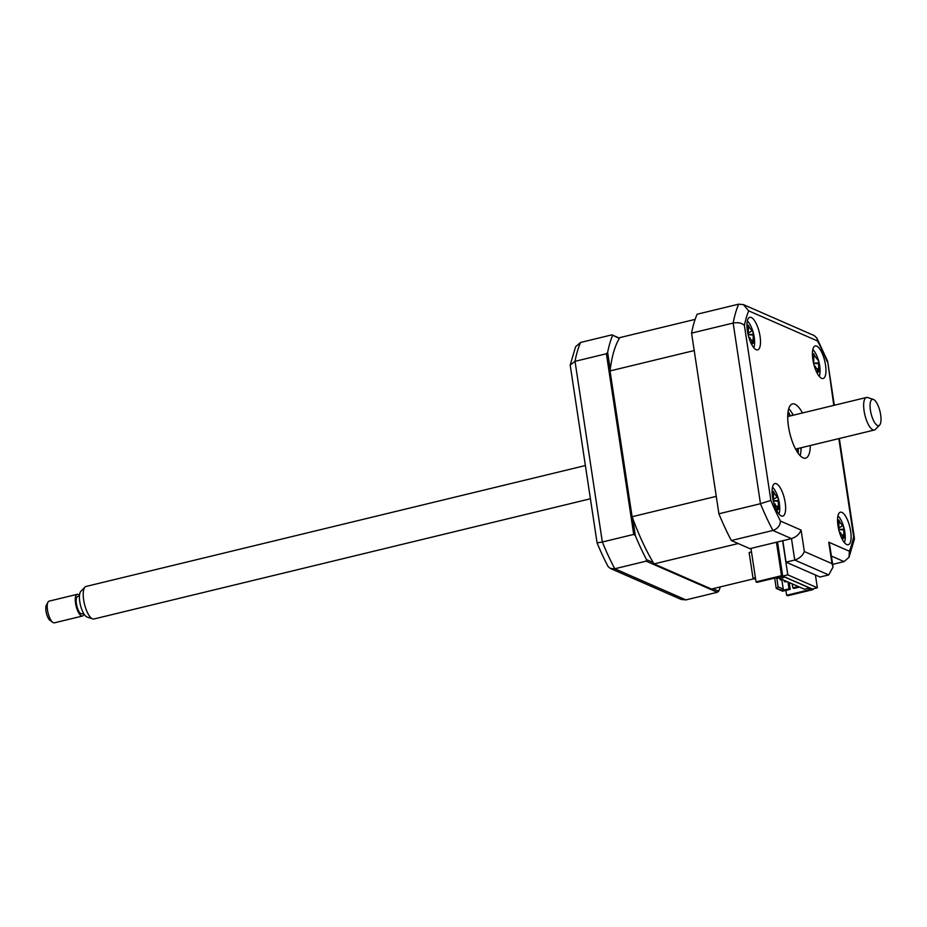<?xml version="1.0" encoding="UTF-8"?>
<svg xmlns="http://www.w3.org/2000/svg" width="927" height="927" viewBox="0 0 927 927"><rect width="100%" height="100%" fill="white"/><g stroke="black" fill="none" stroke-linecap="round" stroke-linejoin="round"><path stroke-width="1.39" d="M781.519 575.702L756.015 581.878L757.069 582.341L781.044 576.536L783.582 577.648L780.013 578.506L804.509 589.236L808.077 588.367L810.615 589.479L786.641 595.285L787.695 595.748L813.199 589.572L781.519 575.702L776.467 542.237M750.951 548.413L756.015 581.878M813.083 588.819L813.199 589.572M785.899 590.383L786.641 595.285M779.758 576.849L780.013 578.506M825.517 365.006A16.744 5.689 76.4 0 0 815.239 345.968A16.744 5.689 76.4 0 0 812.852 359.467A16.744 5.689 76.4 0 0 823.118 378.506A16.744 5.689 76.4 0 0 825.517 365.006M760.059 336.362A16.744 5.689 76.4 0 0 749.781 317.312A16.744 5.689 76.4 0 0 747.382 330.812A16.744 5.689 76.4 0 0 757.66 349.861A16.744 5.689 76.4 0 0 760.059 336.362M785.192 502.596A16.744 5.689 76.4 0 0 774.926 483.558A16.744 5.689 76.4 0 0 772.527 497.057A16.744 5.689 76.4 0 0 782.805 516.096A16.744 5.689 76.4 0 0 785.192 502.596M850.662 531.252A16.744 5.689 76.4 0 0 840.383 512.202A16.744 5.689 76.4 0 0 837.985 525.702A16.744 5.689 76.4 0 0 848.263 544.74A16.744 5.689 76.4 0 0 850.662 531.252M802.446 412.978A27.903 9.479 76.4 0 0 792.458 403.917A27.903 9.479 76.4 0 0 788.46 426.408A27.903 9.479 76.4 0 0 805.586 458.147A27.903 9.479 76.4 0 0 810.325 445.516M793.269 415.203A27.903 9.479 76.4 0 0 788.738 408.633M832.643 564.369L844.057 561.6L831.38 556.049M800.128 455.655A27.903 9.479 76.4 0 0 801.148 447.741M804.335 551.53L831.994 563.639L833.049 567.057L828.726 574.925L794.729 560.047L791.484 538.599C796.223 537.057 799.422 534.219 801.09 530.082L804.335 551.53C802.666 555.667 799.468 558.506 794.729 560.047L786.05 562.144L782.817 540.696L791.484 538.599L772.909 530.464C777.637 528.772 780.163 525.632 780.464 521.067L801.09 530.082M831.994 563.639L828.75 542.191L829.804 545.597L833.049 567.057M828.75 542.191L849.364 551.217L849.028 557.278L844.057 561.6M849.364 551.217A142.294 48.331 76.4 0 0 853.64 536.617L854.404 539.108L849.028 557.278M833.79 405.389L827.649 361.24L834.312 405.261M782.817 540.696L749.908 548.657L731.333 540.534A150.661 51.17 -103.6 0 1 718.9 513.79L691.577 333.117A150.661 51.17 -103.6 0 1 697.116 314.23L738.68 304.16L743.454 304.624L748.68 310.846A142.294 48.331 76.4 0 0 744.404 325.447L770.858 500.395A142.294 48.331 76.4 0 0 780.464 521.067M691.577 333.117L733.153 323.048C738.159 322.19 741.901 322.99 744.404 325.447M718.9 513.79L760.476 503.72L770.858 500.395M828.726 574.925L820.059 577.023L786.05 562.144M731.333 540.534L772.909 530.464A150.661 51.17 -103.6 0 1 760.476 503.72L733.153 323.048A150.661 51.17 -103.6 0 1 738.68 304.16M743.454 304.624L814.207 335.586L816.872 338.077L817.579 340.997L748.68 310.846M619.329 338.413L611.924 334.856L619.479 338.17M633.72 534.415L602.341 542.017A150.661 51.17 76.4 0 0 614.775 568.761L685.934 599.896L681.16 599.433L610.406 568.471L614.775 568.761L646.154 561.159L646.49 559.607A150.661 51.17 76.4 0 1 635.354 535.679L633.72 534.415L606.385 353.743L575.018 361.333L602.341 542.017L597.081 542.886A146.466 49.745 76.4 0 0 608.1 566.582L610.406 568.471M635.354 535.679L632.77 518.552M610.221 369.479L607.637 352.353L606.385 353.743M712.921 588.691L718.68 591.206L717.301 592.295L646.154 561.159M653.234 562.562L646.49 559.607M718.68 591.206A150.661 51.17 76.4 0 0 720.314 586.895M717.301 592.295L685.934 599.896M575.586 346.779L580.557 342.457A150.661 51.17 76.4 0 0 575.018 361.333L570.186 365.064L575.586 346.779M570.186 365.064L597.081 542.886M612.585 335.458A150.661 51.17 76.4 0 0 607.637 352.353M611.924 334.856L580.557 342.457M790.372 415.899A33.476 11.367 76.4 0 0 788.112 411.461M798.263 453.419A33.476 11.367 76.4 0 0 798.251 448.436M791.948 412.886A47.428 16.107 -103.6 0 1 792.898 415.284M800.777 447.834A47.428 16.107 -103.6 0 1 801.032 450.406M817.359 587.788L812.261 589.016L782.689 576.084L787.799 574.844L817.359 587.788L815.424 574.995M782.689 576.084L777.533 541.971M787.799 574.844L782.631 540.731M790.047 415.98A23.998 8.146 76.4 0 0 787.904 413.036M797.371 452.109A23.998 8.146 76.4 0 0 797.927 448.517M838.541 528.703A38.123 1.205 -31.4 0 0 838.877 528.483L838.935 523.604A38.123 30.568 -116.5 0 0 837.544 520.754L838.587 521.055L838.726 519.908A38.123 37.706 12.1 0 1 840.221 522.677L842.62 525.76A38.123 1.205 -31.4 0 0 843.002 525.412L844.115 529.213A38.123 8.343 179.1 0 1 843.837 529.908L843.767 534.786A38.123 37.706 12.1 0 1 843.999 537.915L842.828 538.761A38.123 30.568 -116.5 0 0 842.481 535.713L840.082 532.631A38.123 8.343 179.1 0 1 839.63 532.828M844.393 542.585A15.064 5.122 76.4 0 0 845.204 536.073A39.061 39.061 0 0 0 841.635 521.31A15.064 5.122 76.4 0 0 837.938 515.887M837.544 520.754L838.587 521.055M842.597 525.783L839.456 527.637L842.62 525.76M839.526 532.469L840.557 532.538L839.561 532.596M838.761 529.641L843.837 529.908M838.715 529.433L844.115 529.213M695.123 319.386L619.815 337.613A140.058 47.567 76.4 0 0 610.047 370.927L632.098 516.733A140.058 47.567 76.4 0 0 654.033 563.917L711.449 589.039L754.091 578.726M632.098 516.733L716.27 496.351L694.219 350.557L610.047 370.927M751.067 549.166L738.205 543.535L654.033 563.917M799.584 587.081L794.057 588.413L792.852 587.88L792.237 583.859M787.996 582.005L789.016 588.807L790.233 589.34L789.201 582.538M789.016 588.807L782.388 590.418L776.247 588.413L774.682 578.077M790.233 589.34L782.585 591.194L776.247 588.413M755.389 577.683L753.014 578.251L749.132 552.515L751.496 551.936M782.017 579.387L780.152 579.838L783.072 579.85M780.152 579.838L779.7 576.861M778.448 577.162L775.934 577.996L776.988 578.46L779.537 577.834L779.398 576.942M779.537 577.834L778.483 577.37M786.247 581.241L784.381 581.692L784.172 580.337M787.301 581.704L784.381 581.692M755.644 579.398L753.014 578.251M779.526 577.845L779.989 578.784M782.388 590.418L783.245 589.097L778.124 586.849L776.849 578.39M783.245 589.097L781.89 580.14M778.124 586.849L777.266 588.17M798.367 586.548L792.852 587.88M773.083 500.059A38.123 1.205 -31.4 0 0 773.408 499.838L773.477 494.96A38.123 30.568 -116.5 0 0 772.087 492.11L773.118 492.399L773.257 491.252A38.123 37.706 12.1 0 1 774.752 494.033L777.15 497.115A38.123 1.205 -31.4 0 0 777.533 496.768L778.645 500.557A38.123 8.343 179.1 0 1 778.367 501.252L778.298 506.13A38.123 37.706 12.1 0 1 778.529 509.259L777.232 508.749M778.935 513.94A15.064 5.122 76.4 0 0 779.734 507.428A39.061 39.061 0 0 0 776.166 492.666A15.064 5.122 76.4 0 0 772.469 487.243M772.087 492.11L773.118 492.399L772.446 492.805M773.999 498.993L777.15 497.115M778.529 509.259L777.359 510.117A38.123 30.568 -116.5 0 0 777.023 507.069L774.624 503.975A38.123 8.343 179.1 0 1 774.161 504.172M774.057 503.825L775.088 503.882L774.091 503.952M773.245 500.789L778.645 500.557M819.259 376.35A15.064 5.122 76.4 0 0 820.059 369.838A39.061 39.061 0 0 0 816.49 355.076A15.064 5.122 76.4 0 0 812.794 349.653M813.408 362.469A38.123 1.205 -31.4 0 0 813.732 362.248L813.802 357.37A38.123 30.568 -116.5 0 0 812.411 354.52L813.442 354.809L813.582 353.662A38.123 37.706 12.1 0 1 815.076 356.432L817.475 359.525A38.123 1.205 -31.4 0 0 817.857 359.178L818.97 362.967A38.123 8.343 179.1 0 1 818.692 363.662L818.622 368.54A38.123 37.706 12.1 0 1 818.854 371.669L817.556 371.159M812.411 354.52L813.442 354.809L812.77 355.215M818.854 371.669L817.684 372.527A38.123 30.568 -116.5 0 0 817.347 369.467L814.949 366.385A38.123 8.343 179.1 0 1 814.485 366.582M814.381 366.235L815.412 366.292L814.416 366.362M813.57 363.199L818.97 362.967M813.57 356.86L815.076 356.432M747.938 333.824A38.123 1.205 -31.4 0 0 748.263 333.593L748.332 328.714A38.123 30.568 -116.5 0 0 746.942 325.864L747.985 326.165L748.112 325.018A38.123 37.706 12.1 0 1 749.607 327.787L752.006 330.869A38.123 1.205 -31.4 0 0 752.4 330.522L753.512 334.323A38.123 8.343 179.1 0 1 753.222 335.018L753.164 339.896A38.123 37.706 12.1 0 1 753.396 343.025L752.098 342.503M753.79 347.706A15.064 5.122 76.4 0 0 754.601 341.182A39.061 39.061 0 0 0 751.021 326.431A15.064 5.122 76.4 0 0 747.324 320.997M746.942 325.864L747.985 326.165L747.301 326.571M751.982 330.893L748.854 332.747L752.006 330.869M753.396 343.025L752.214 343.882A38.123 30.568 -116.5 0 0 751.878 340.823L749.479 337.741A38.123 8.343 179.1 0 1 749.028 337.938M748.912 337.59L749.955 337.648L748.958 337.706M748.101 334.543L753.512 334.323M876.05 401.866A13.523 4.589 76.4 0 0 873.35 399.433A13.523 4.589 76.4 0 0 870.129 407.613A13.523 4.589 76.4 0 0 875.018 423.141A13.523 4.589 76.4 0 0 879.572 425.122A13.523 4.589 76.4 0 0 880.65 414.728A13.523 4.589 76.4 0 0 876.05 401.866M879.572 425.122L875.436 429.375A16.744 5.689 -103.6 0 1 874.37 430.012A16.744 5.689 -103.6 0 1 869.793 426.918A16.744 5.689 -103.6 0 1 863.883 409.305A16.744 5.689 -103.6 0 1 866.49 397.463A16.744 5.689 -103.6 0 1 867.73 397.544L873.35 399.433M585.389 465.539L86.049 586.455A16.744 5.689 76.4 0 0 84.983 587.092A16.744 5.689 76.4 0 0 83.662 599.966A16.744 5.689 76.4 0 0 89.351 615.899A16.744 5.689 76.4 0 0 92.688 618.912A16.744 5.689 76.4 0 0 93.928 618.993L590.418 498.772M92.688 618.912L87.068 617.034A13.523 4.589 -103.6 0 1 84.38 614.601A13.523 4.589 -103.6 0 1 79.78 601.727A13.523 4.589 -103.6 0 1 80.846 591.333L84.983 587.092M83.639 613.454L81.889 613.871A8.922 3.036 -103.6 0 1 79.444 612.226A8.922 3.036 -103.6 0 1 76.292 602.828A8.922 3.036 -103.6 0 1 77.694 596.513L79.444 596.096M77.161 594.346L49.108 601.136A11.159 3.789 76.4 0 0 47.961 602.191A11.159 3.789 76.4 0 0 51.309 620.777A11.159 3.789 76.4 0 0 52.851 622.423A11.159 3.789 76.4 0 0 54.357 622.84L82.422 616.038A11.159 3.789 -103.6 0 1 79.363 613.975A11.159 3.789 -103.6 0 1 75.423 602.237A11.159 3.789 -103.6 0 1 77.161 594.346A11.159 3.789 -103.6 0 1 79.479 595.482M52.851 622.423L50.023 620.43A8.366 2.839 -103.6 0 1 48.864 619.19A8.366 2.839 -103.6 0 1 46.35 605.261L47.961 602.191M83.951 613.964A11.159 3.789 -103.6 0 1 82.422 616.038M853.64 536.617L838.819 438.622M827.185 361.669A142.294 48.331 76.4 0 0 817.579 340.997M842.388 535.169L843.767 534.786M838.703 523.106L840.221 522.677M773.292 500.997L778.367 501.252M776.919 506.524L778.298 506.13M773.245 494.45L774.752 494.033M773.999 498.981L777.104 497.139M813.616 363.407L818.692 363.662M817.243 368.934L818.622 368.54M748.147 334.751L753.222 335.018M751.785 340.279L753.164 339.896M748.101 328.216L749.607 327.787M839.341 438.494L854.416 538.228M816.872 338.077L827.649 361.24M838.553 521.067L837.904 521.449M787.718 416.547L866.49 397.463M795.598 449.085L874.37 430.012"/></g></svg>
